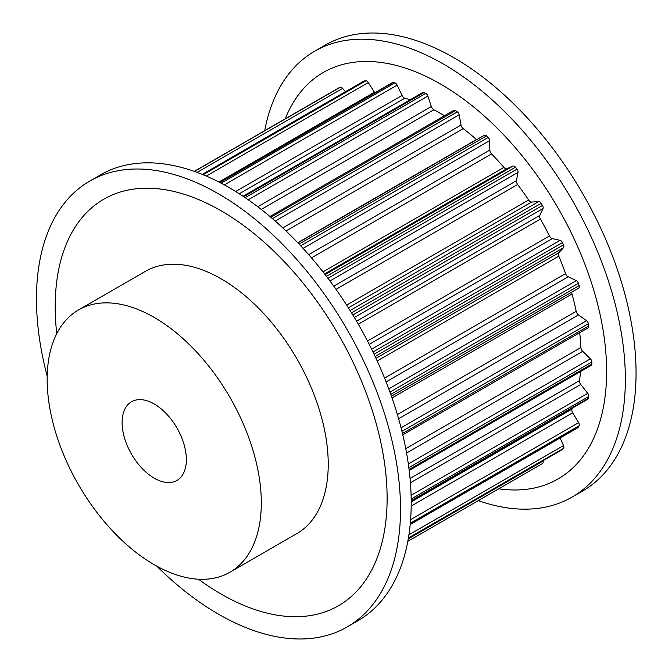 <?xml version="1.0" encoding="UTF-8"?>
<svg xmlns="http://www.w3.org/2000/svg" width="672" height="672" viewBox="0 0 672 672"><rect width="100%" height="100%" fill="white"/><g stroke="black" fill="none" stroke-linecap="round" stroke-linejoin="round"><path stroke-width="1.01" d="M154.241 403.998A45.427 26.225 60 0 1 183.91 444.032A45.427 26.225 60 0 1 176.946 480.43A45.427 26.225 60 0 1 154.241 478.178A45.427 26.225 60 0 1 124.564 438.152A45.427 26.225 60 0 1 131.527 401.747A45.427 26.225 60 0 1 154.241 403.998M478.279 500.632A257.418 148.621 -120 0 0 572.04 497.112L582.75 490.93A257.418 148.621 -120 0 0 622.205 284.659A257.418 148.621 -120 0 0 454.037 57.817A257.418 148.621 -120 0 0 325.332 45.066L314.622 51.248A257.418 148.621 -120 0 0 264.692 130.696M572.04 497.112A257.418 148.621 -120 0 0 611.503 290.842A257.418 148.621 -120 0 0 443.335 64A257.418 148.621 -120 0 0 314.622 51.248M498.792 488.788A234.704 135.509 -120 0 0 603.968 335.908A234.704 135.509 -120 0 0 440.656 84.092A234.704 135.509 -120 0 0 285.205 118.852M229.95 572.225L296.864 533.593A151.427 87.427 -120 0 0 320.082 412.255A151.427 87.427 -120 0 0 221.155 278.813A151.427 87.427 -120 0 0 145.446 271.32L78.523 309.952A151.427 87.427 -120 0 0 55.314 431.29A151.427 87.427 -120 0 0 154.241 564.724A151.427 87.427 -120 0 0 229.95 572.225A151.427 87.427 -120 0 0 253.159 450.887A151.427 87.427 -120 0 0 154.241 317.453A151.427 87.427 -120 0 0 78.523 309.952M47.2 376.236A257.418 148.621 60 0 1 89.771 181.07A257.418 148.621 60 0 1 218.484 193.813A257.418 148.621 60 0 1 386.652 420.655A257.418 148.621 60 0 1 347.189 626.934A257.418 148.621 60 0 1 218.484 614.183A257.418 148.621 60 0 1 156.878 566.219M89.771 181.07L100.481 174.888A257.418 148.621 60 0 1 229.186 187.631A257.418 148.621 60 0 1 397.354 414.473A257.418 148.621 60 0 1 357.899 620.752L347.189 626.934M56.75 333.682A234.704 135.509 60 0 1 221.155 210.815A234.704 135.509 60 0 1 387.122 498.271A234.704 135.509 60 0 1 221.155 594.09A234.704 135.509 60 0 1 198.509 579.222M338.696 87.973A3.032 1.747 60 0 1 338.764 87.931A3.032 1.747 60 0 1 338.831 87.898A213.814 123.446 60 0 1 340.158 87.284A3.032 1.747 60 0 1 342.619 88.393L345.391 91.77M202.264 174.401L363.863 81.102A3.032 1.747 60 0 1 364.291 80.968A213.814 123.446 60 0 1 365.837 80.833A3.032 1.747 60 0 1 368.298 82.538L374.43 92.232A3.788 2.184 -120 0 0 374.791 92.753M219.559 182.372L392.255 82.673A3.032 1.747 60 0 1 393.095 82.555A213.814 123.446 60 0 1 394.783 82.9A3.032 1.747 60 0 1 397.144 85.126L402.032 95.441A3.788 2.184 -120 0 0 404.855 98.204A198.668 114.702 60 0 1 410.172 99.784M243.071 196.258L422.688 92.56A3.032 1.747 60 0 1 423.973 92.585A213.814 123.446 60 0 1 425.737 93.391A3.032 1.747 60 0 1 427.888 96.046L431.323 106.537A3.788 2.184 -120 0 0 433.877 109.788A198.668 114.702 60 0 1 444.444 115.76M269.951 216.51L453.852 110.334A3.032 1.747 60 0 1 455.574 110.62A213.814 123.446 60 0 1 457.346 111.854A3.032 1.747 60 0 1 459.194 114.82L461.017 125.017A3.788 2.184 -120 0 0 463.201 128.629A198.668 114.702 60 0 1 476.456 139.541A3.788 2.184 -120 0 0 476.633 139.692M484.168 135.374A3.032 1.747 60 0 1 484.369 135.223A3.032 1.747 60 0 1 486.528 135.87A213.814 123.446 60 0 1 488.216 137.474A3.032 1.747 60 0 1 489.686 140.624L489.829 150.091A3.788 2.184 -120 0 0 491.534 153.905A198.668 114.702 60 0 1 503.916 167.42A3.788 2.184 -120 0 0 506.881 168.706L513.013 166.085A3.032 1.747 60 0 1 515.474 167.227A213.814 123.446 60 0 1 517.02 169.142A3.032 1.747 60 0 1 518.036 172.334L516.491 180.65A3.788 2.184 -120 0 0 517.65 184.498A198.668 114.702 60 0 1 528.612 200.029A3.788 2.184 -120 0 0 531.586 202.045L538.692 201.592A3.032 1.747 60 0 1 541.153 203.33A213.814 123.446 60 0 1 542.48 205.464A3.032 1.747 60 0 1 543.01 208.564L539.834 215.368A3.788 2.184 -120 0 0 540.397 219.08A198.668 114.702 60 0 1 549.469 235.948A3.788 2.184 -120 0 0 552.325 238.602L560.095 240.341A3.032 1.747 60 0 1 562.447 242.6A213.814 123.446 60 0 1 563.489 244.86A3.032 1.747 60 0 1 563.506 247.733L558.844 252.722A3.788 2.184 -120 0 0 558.785 256.141A198.668 114.702 60 0 1 565.564 273.605A3.788 2.184 -120 0 0 568.176 276.78L576.274 280.636A3.032 1.747 60 0 1 578.407 283.315A213.814 123.446 60 0 1 579.13 285.608A3.032 1.747 60 0 1 578.684 288.086A3.032 1.747 60 0 1 578.626 288.12L391.432 396.194L578.684 288.086M571.973 291.967A3.788 2.184 -120 0 0 572.006 294.05A198.668 114.702 60 0 1 576.198 311.354A3.788 2.184 -120 0 0 578.458 314.916L586.522 320.72A3.032 1.747 60 0 1 588.353 323.702A213.814 123.446 60 0 1 588.722 325.92A3.032 1.747 60 0 1 588.134 327.835L402.788 434.843M579.684 332.716A198.668 114.702 60 0 1 580.91 347.55A3.788 2.184 -120 0 0 582.716 351.338L590.394 358.831A3.032 1.747 60 0 1 591.839 361.99A213.814 123.446 60 0 1 591.839 364.039A3.032 1.747 60 0 1 591.209 365.408L409.189 470.501M580.524 371.582A198.668 114.702 60 0 1 579.491 380.604A3.788 2.184 -120 0 0 580.759 384.46L587.723 393.313A3.032 1.747 60 0 1 588.722 396.505A213.814 123.446 60 0 1 588.353 398.294A3.032 1.747 60 0 1 587.773 399.185L411.205 501.127M572.418 408.047A198.668 114.702 60 0 1 572.006 409.072A3.788 2.184 -120 0 0 572.687 412.826L578.626 422.654A3.032 1.747 60 0 1 579.13 425.746A213.814 123.446 60 0 1 578.407 427.199A3.032 1.747 60 0 1 577.97 427.678L410.189 524.546M560.095 437.993L563.506 445.578A3.032 1.747 60 0 1 563.489 448.426A213.814 123.446 60 0 1 562.447 449.484A3.032 1.747 60 0 1 562.237 449.644A3.032 1.747 60 0 1 561.985 449.744M542.926 460.79L543.01 461.076A3.032 1.747 60 0 1 542.548 463.52A3.032 1.747 60 0 1 542.48 463.562L407.828 541.304L542.548 463.52M338.831 87.898L194.25 171.368L338.764 87.931M340.158 87.284L194.41 171.427M364.291 80.968L202.381 174.451M342.619 88.393L197.106 172.402M365.837 80.833L203.146 174.762M393.095 82.555L219.904 182.549M374.43 92.232L218.896 182.028M368.298 82.538L206.279 176.081M394.783 82.9L221.096 183.17M423.973 92.585L243.684 196.669M404.855 98.204L239.291 193.788M402.032 95.441L235.654 191.503M397.144 85.126L224.322 184.901M425.737 93.391L245.146 197.652M455.574 110.62L270.85 217.266M433.877 109.788L261.265 209.446M431.323 106.537L257.762 206.741M427.888 96.046L248.22 199.777M457.346 111.854L272.429 218.61M486.528 135.87L299.074 244.096M476.456 139.541L297.763 242.71M463.201 128.629L286.003 230.933M461.017 125.017L282.803 227.909M459.194 114.82L275.218 221.038M488.216 137.474L300.653 245.767M515.474 167.227L326.474 276.343M513.013 166.085L325.114 274.571M506.881 168.706L324.618 273.932M503.916 167.42L323.005 271.866M491.534 153.905L311.48 257.855M489.829 150.091L308.708 254.663M489.686 140.624L303.064 248.371M517.02 169.142L327.961 278.292M541.153 203.33L351.523 312.816M538.692 201.592L350.087 310.489M531.586 202.045L348.398 307.81M528.612 200.029L346.66 305.08M517.65 184.498L336.042 289.346M516.491 180.65L333.757 286.154M518.036 172.334L329.935 280.938M542.48 205.464L352.834 314.958M562.447 242.6L372.985 351.977M560.095 240.341L371.608 349.163M552.325 238.602L369.188 344.333M549.469 235.948L367.492 341.015M540.397 219.08L358.302 324.206M539.834 215.368L356.546 321.191M543.01 208.564L354.354 317.486M563.489 244.86L374.069 354.228M578.407 283.315L389.97 392.112M576.274 280.636L388.786 388.886M568.176 276.78L386.106 381.898M565.564 273.605L384.586 378.092M558.785 256.141L377.219 360.965M558.844 252.722L375.984 358.294M563.506 247.733L375.136 356.479M579.13 285.608L390.776 394.355M588.353 323.702L401.94 431.323M586.522 320.72L401.05 427.795M578.458 314.916L398.597 418.757M576.198 311.354L397.387 414.59M572.006 294.05L392.045 397.958M588.722 325.92L402.461 433.457M591.839 361.99L408.828 467.645M590.394 358.831L408.324 463.949M582.716 351.338L406.568 453.037M580.91 347.55L405.754 448.678M591.839 364.039L409.072 469.56M588.722 396.505L411.18 499.01M587.723 393.313L411.096 495.289M580.759 384.46L410.416 482.807M579.491 380.604L410.038 478.439M588.353 398.294L411.197 500.573M579.13 425.746L410.315 523.211M578.626 422.654L410.609 519.658M572.687 412.826L411.188 506.058M572.006 409.072L411.205 501.917M578.407 427.199L410.214 524.303M563.489 448.426L408.425 537.953M563.506 445.578L408.92 534.82M562.447 449.484L408.332 538.457M543.01 461.076L408.265 538.86M484.369 135.223L297.914 242.869M562.237 449.644L408.332 538.499"/></g></svg>
